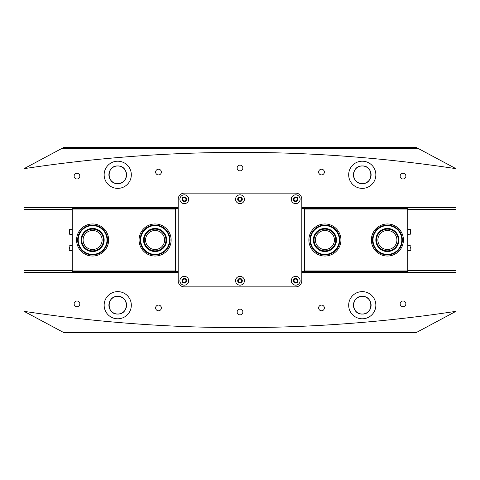 <?xml version="1.0" encoding="UTF-8"?>
<svg xmlns="http://www.w3.org/2000/svg" width="480" height="480" viewBox="0 0 480 480"><rect width="100%" height="100%" fill="white"/><g stroke="black" fill="none" stroke-linecap="round" stroke-linejoin="round"><path stroke-width="0.72" d="M76.98 300.996A2.85 2.85 0 0 0 74.13 303.852A2.85 2.85 0 0 0 76.98 306.702A2.85 2.85 0 0 0 79.836 303.852A2.85 2.85 0 0 0 76.98 300.996M158.49 305.07A2.85 2.85 0 0 0 155.64 307.926A2.85 2.85 0 0 0 158.49 310.776A2.85 2.85 0 0 0 161.346 307.926A2.85 2.85 0 0 0 158.49 305.07M240 309.15A2.85 2.85 0 0 0 237.15 312A2.85 2.85 0 0 0 240 314.85A2.85 2.85 0 0 0 242.85 312A2.85 2.85 0 0 0 240 309.15M321.51 305.07A2.85 2.85 0 0 0 318.654 307.926A2.85 2.85 0 0 0 321.51 310.776A2.85 2.85 0 0 0 324.36 307.926A2.85 2.85 0 0 0 321.51 305.07M403.02 300.996A2.85 2.85 0 0 0 400.164 303.852A2.85 2.85 0 0 0 403.02 306.702A2.85 2.85 0 0 0 405.87 303.852A2.85 2.85 0 0 0 403.02 300.996M76.98 173.298A2.85 2.85 0 0 0 74.13 176.148A2.85 2.85 0 0 0 76.98 179.004A2.85 2.85 0 0 0 79.836 176.148A2.85 2.85 0 0 0 76.98 173.298M158.49 169.224A2.85 2.85 0 0 0 155.64 172.074A2.85 2.85 0 0 0 158.49 174.93A2.85 2.85 0 0 0 161.346 172.074A2.85 2.85 0 0 0 158.49 169.224M240 165.15A2.85 2.85 0 0 0 237.15 168A2.85 2.85 0 0 0 240 170.85A2.85 2.85 0 0 0 242.85 168A2.85 2.85 0 0 0 240 165.15M321.51 169.224A2.85 2.85 0 0 0 318.654 172.074A2.85 2.85 0 0 0 321.51 174.93A2.85 2.85 0 0 0 324.36 172.074A2.85 2.85 0 0 0 321.51 169.224M403.02 173.298A2.85 2.85 0 0 0 400.164 176.148A2.85 2.85 0 0 0 403.02 179.004A2.85 2.85 0 0 0 405.87 176.148A2.85 2.85 0 0 0 403.02 173.298M184.302 197.55A1.698 1.698 0 0 0 182.604 199.248A1.698 1.698 0 0 0 184.302 200.946A1.698 1.698 0 0 0 186 199.248A1.698 1.698 0 0 0 184.302 197.55M295.698 197.55A1.698 1.698 0 0 0 294 199.248A1.698 1.698 0 0 0 295.698 200.946A1.698 1.698 0 0 0 297.396 199.248A1.698 1.698 0 0 0 295.698 197.55M295.698 279.054A1.698 1.698 0 0 0 294 280.752A1.698 1.698 0 0 0 295.698 282.45A1.698 1.698 0 0 0 297.396 280.752A1.698 1.698 0 0 0 295.698 279.054M184.302 279.054A1.698 1.698 0 0 0 182.604 280.752A1.698 1.698 0 0 0 184.302 282.45A1.698 1.698 0 0 0 186 280.752A1.698 1.698 0 0 0 184.302 279.054M240 197.55A1.698 1.698 0 0 0 238.302 199.248A1.698 1.698 0 0 0 240 200.946A1.698 1.698 0 0 0 241.698 199.248A1.698 1.698 0 0 0 240 197.55M240 279.054A1.698 1.698 0 0 0 238.302 280.752A1.698 1.698 0 0 0 240 282.45A1.698 1.698 0 0 0 241.698 280.752A1.698 1.698 0 0 0 240 279.054M362.262 296.376C350.868 295.83 350.862 314.574 362.262 314.04C373.668 314.586 373.65 295.824 362.262 296.376A8.832 8.832 0 0 0 353.436 305.208A8.832 8.832 0 0 0 362.262 314.04C350.862 314.586 350.88 295.824 362.262 296.376C373.656 295.83 373.668 314.574 362.262 314.04A8.832 8.832 0 0 0 371.094 305.208A8.832 8.832 0 0 0 362.262 296.376M117.738 296.376C106.344 295.83 106.332 314.574 117.738 314.04C129.138 314.586 129.12 295.824 117.738 296.376A8.832 8.832 0 0 0 108.906 305.208A8.832 8.832 0 0 0 117.738 314.04C106.332 314.586 106.35 295.824 117.738 296.376C129.132 295.83 129.138 314.574 117.738 314.04A8.832 8.832 0 0 0 126.564 305.208A8.832 8.832 0 0 0 117.738 296.376M117.738 161.208A13.584 13.584 0 0 0 104.148 174.792A13.584 13.584 0 0 0 117.738 188.376A13.584 13.584 0 0 0 131.322 174.792A13.584 13.584 0 0 0 117.738 161.208M117.738 165.96A8.832 8.832 0 0 0 108.906 174.792A8.832 8.832 0 0 0 117.738 183.624C106.308 184.116 106.32 165.468 117.738 165.96C106.314 165.486 106.302 184.104 117.738 183.624C129.162 184.116 129.15 165.468 117.738 165.96C129.156 165.486 129.168 184.104 117.738 183.624A8.832 8.832 0 0 0 126.564 174.792A8.832 8.832 0 0 0 117.738 165.96M362.262 161.208A13.584 13.584 0 0 0 348.678 174.792A13.584 13.584 0 0 0 362.262 188.376A13.584 13.584 0 0 0 375.852 174.792A13.584 13.584 0 0 0 362.262 161.208M362.262 165.96A8.832 8.832 0 0 0 353.436 174.792A8.832 8.832 0 0 0 362.262 183.624C350.838 184.116 350.85 165.468 362.262 165.96C350.844 165.486 350.832 184.104 362.262 183.624C373.692 184.116 373.68 165.468 362.262 165.96C373.686 165.486 373.698 184.104 362.262 183.624A8.832 8.832 0 0 0 371.094 174.792A8.832 8.832 0 0 0 362.262 165.96M117.738 291.624A13.584 13.584 0 0 0 104.148 305.208A13.584 13.584 0 0 0 117.738 318.792A13.584 13.584 0 0 0 131.322 305.208A13.584 13.584 0 0 0 117.738 291.624M362.262 291.624A13.584 13.584 0 0 0 348.678 305.208A13.584 13.584 0 0 0 362.262 318.792A13.584 13.584 0 0 0 375.852 305.208A13.584 13.584 0 0 0 362.262 291.624M24.024 311.334L63.396 332.376L416.604 332.376L455.976 311.334A1440 1440 0 0 1 24.024 311.334L24.024 168.666A1440 1440 0 0 1 455.976 168.666L417.876 148.302L62.124 148.302L24.024 168.666M455.976 311.334L456 272.604L301.812 272.604M301.812 207.396L456 207.396L455.976 168.666M456 207.396L456 272.604M417.876 148.302L416.604 147.624L63.396 147.624L62.124 148.302M24 207.396L178.188 207.396M178.188 272.604L24 272.604M102.114 240A9.51 9.51 0 0 0 92.604 230.49A9.51 9.51 0 0 0 83.094 240A9.51 9.51 0 0 0 92.604 249.51A9.51 9.51 0 0 0 102.114 240M164.604 240A9.51 9.51 0 0 0 155.094 230.49A9.51 9.51 0 0 0 145.584 240A9.51 9.51 0 0 0 155.094 249.51A9.51 9.51 0 0 0 164.604 240M139.062 240A16.032 16.032 0 0 1 155.094 223.968A16.032 16.032 0 0 1 171.126 240A16.032 16.032 0 0 1 155.094 256.032A16.032 16.032 0 0 1 139.062 240M76.572 240A16.032 16.032 0 0 1 92.604 223.968A16.032 16.032 0 0 1 108.636 240A16.032 16.032 0 0 1 92.604 256.032A16.032 16.032 0 0 1 76.572 240M72.228 272.604L72.228 207.396M72.228 270.972L175.47 270.972L175.062 271.65L72.636 271.65L72.228 271.248M72.228 208.752L72.636 208.35L175.062 208.35L175.47 208.752L175.47 270.972M175.47 209.028L72.228 209.028M178.188 207.666L72.228 207.666M72.228 272.334L178.188 272.334M175.062 271.65L178.188 271.65M175.062 208.35L178.188 208.35M377.886 240A9.51 9.51 0 0 0 387.396 249.51A9.51 9.51 0 0 0 396.906 240A9.51 9.51 0 0 0 387.396 230.49A9.51 9.51 0 0 0 377.886 240M315.396 240A9.51 9.51 0 0 0 324.906 249.51A9.51 9.51 0 0 0 334.416 240A9.51 9.51 0 0 0 324.906 230.49A9.51 9.51 0 0 0 315.396 240M340.938 240A16.032 16.032 0 0 1 324.906 256.032A16.032 16.032 0 0 1 308.874 240A16.032 16.032 0 0 1 324.906 223.968A16.032 16.032 0 0 1 340.938 240M403.428 240A16.032 16.032 0 0 1 387.396 256.032A16.032 16.032 0 0 1 371.364 240A16.032 16.032 0 0 1 387.396 223.968A16.032 16.032 0 0 1 403.428 240M407.772 207.396L407.772 272.604M407.772 209.028L304.53 209.028L304.938 208.35L407.364 208.35L407.772 208.752M407.772 271.248L407.364 271.65L304.938 271.65L304.53 271.248L304.53 209.028M304.53 270.972L407.772 270.972M301.812 272.334L407.772 272.334M407.772 207.666L301.812 207.666M304.938 208.35L301.812 208.35M304.938 271.65L301.812 271.65M179.886 280.752A4.416 4.416 0 0 0 184.302 285.168A4.416 4.416 0 0 0 188.718 280.752A4.416 4.416 0 0 0 184.302 276.342A4.416 4.416 0 0 0 179.886 280.752M181.992 280.752A2.31 2.31 0 0 0 184.302 283.062A2.31 2.31 0 0 0 186.612 280.752A2.31 2.31 0 0 0 184.302 278.448A2.31 2.31 0 0 0 181.992 280.752M291.282 280.752A4.416 4.416 0 0 0 295.698 285.168A4.416 4.416 0 0 0 300.114 280.752A4.416 4.416 0 0 0 295.698 276.342A4.416 4.416 0 0 0 291.282 280.752M293.388 280.752A2.31 2.31 0 0 0 295.698 283.062A2.31 2.31 0 0 0 298.008 280.752A2.31 2.31 0 0 0 295.698 278.448A2.31 2.31 0 0 0 293.388 280.752M235.584 280.752A4.416 4.416 0 0 0 240 285.168A4.416 4.416 0 0 0 244.416 280.752A4.416 4.416 0 0 0 240 276.342A4.416 4.416 0 0 0 235.584 280.752M237.69 280.752A2.31 2.31 0 0 0 240 283.062A2.31 2.31 0 0 0 242.31 280.752A2.31 2.31 0 0 0 240 278.448A2.31 2.31 0 0 0 237.69 280.752M179.886 199.248A4.416 4.416 0 0 0 184.302 203.658A4.416 4.416 0 0 0 188.718 199.248A4.416 4.416 0 0 0 184.302 194.832A4.416 4.416 0 0 0 179.886 199.248M181.992 199.248A2.31 2.31 0 0 0 184.302 201.552A2.31 2.31 0 0 0 186.612 199.248A2.31 2.31 0 0 0 184.302 196.938A2.31 2.31 0 0 0 181.992 199.248M291.282 199.248A4.416 4.416 0 0 0 295.698 203.658A4.416 4.416 0 0 0 300.114 199.248A4.416 4.416 0 0 0 295.698 194.832A4.416 4.416 0 0 0 291.282 199.248M293.388 199.248A2.31 2.31 0 0 0 295.698 201.552A2.31 2.31 0 0 0 298.008 199.248A2.31 2.31 0 0 0 295.698 196.938A2.31 2.31 0 0 0 293.388 199.248M235.584 199.248A4.416 4.416 0 0 0 240 203.658A4.416 4.416 0 0 0 244.416 199.248A4.416 4.416 0 0 0 240 194.832A4.416 4.416 0 0 0 235.584 199.248M237.69 199.248A2.31 2.31 0 0 0 240 201.552A2.31 2.31 0 0 0 242.31 199.248A2.31 2.31 0 0 0 240 196.938A2.31 2.31 0 0 0 237.69 199.248M178.188 280.752A6.114 6.114 0 0 0 184.302 286.866L295.698 286.866A6.114 6.114 0 0 0 301.812 280.752L301.812 199.248A6.114 6.114 0 0 0 295.698 193.134L184.302 193.134A6.114 6.114 0 0 0 178.188 199.248L178.188 280.752M377.7 246.27A11.55 11.55 0 0 1 381.132 230.304A11.55 11.55 0 0 1 397.092 233.73A11.55 11.55 0 0 1 393.666 249.696A11.55 11.55 0 0 1 377.7 246.27M396.522 234.102A10.866 10.866 0 0 0 381.498 230.874A10.866 10.866 0 0 0 378.27 245.898A10.866 10.866 0 0 0 393.294 249.126A10.866 10.866 0 0 0 396.522 234.102M375.3 247.818A14.4 14.4 0 0 0 395.214 252.096A14.4 14.4 0 0 0 399.492 232.182A14.4 14.4 0 0 0 379.578 227.904A14.4 14.4 0 0 0 375.3 247.818M399.948 231.888A14.946 14.946 0 0 1 395.508 252.552A14.946 14.946 0 0 1 374.844 248.112A14.946 14.946 0 0 1 379.284 227.448A14.946 14.946 0 0 1 399.948 231.888M83.598 247.23A11.55 11.55 0 0 1 85.374 230.994A11.55 11.55 0 0 1 101.61 232.77A11.55 11.55 0 0 1 99.834 249.006A11.55 11.55 0 0 1 83.598 247.23M101.076 233.196A10.866 10.866 0 0 0 85.8 231.528A10.866 10.866 0 0 0 84.132 246.804A10.866 10.866 0 0 0 99.408 248.472A10.866 10.866 0 0 0 101.076 233.196M81.378 249.018A14.4 14.4 0 0 0 101.622 251.226A14.4 14.4 0 0 0 103.83 230.982A14.4 14.4 0 0 0 83.586 228.774A14.4 14.4 0 0 0 81.378 249.018M104.256 230.646A14.946 14.946 0 0 1 101.958 251.652A14.946 14.946 0 0 1 80.952 249.354A14.946 14.946 0 0 1 83.25 228.348A14.946 14.946 0 0 1 104.256 230.646M144.66 244.944A11.55 11.55 0 0 1 150.15 229.566A11.55 11.55 0 0 1 165.528 235.056A11.55 11.55 0 0 1 160.038 250.434A11.55 11.55 0 0 1 144.66 244.944M164.916 235.344A10.866 10.866 0 0 0 150.438 230.178A10.866 10.866 0 0 0 145.272 244.656A10.866 10.866 0 0 0 159.75 249.822A10.866 10.866 0 0 0 164.916 235.344M142.08 246.168A14.4 14.4 0 0 0 161.262 253.014A14.4 14.4 0 0 0 168.108 233.832A14.4 14.4 0 0 0 148.926 226.986A14.4 14.4 0 0 0 142.08 246.168M168.6 233.598A14.946 14.946 0 0 1 161.496 253.5A14.946 14.946 0 0 1 141.594 246.402A14.946 14.946 0 0 1 148.692 226.5A14.946 14.946 0 0 1 168.6 233.598M316.956 248.376A11.55 11.55 0 0 1 316.53 232.05A11.55 11.55 0 0 1 332.856 231.624A11.55 11.55 0 0 1 333.282 247.95A11.55 11.55 0 0 1 316.956 248.376M332.388 232.116A10.866 10.866 0 0 0 317.022 232.518A10.866 10.866 0 0 0 317.424 247.884A10.866 10.866 0 0 0 332.79 247.482A10.866 10.866 0 0 0 332.388 232.116M314.994 250.446A14.4 14.4 0 0 0 335.352 249.912A14.4 14.4 0 0 0 334.818 229.554A14.4 14.4 0 0 0 314.46 230.088A14.4 14.4 0 0 0 314.994 250.446M335.196 229.164A14.946 14.946 0 0 1 335.742 250.29A14.946 14.946 0 0 1 314.616 250.836A14.946 14.946 0 0 1 314.07 229.71A14.946 14.946 0 0 1 335.196 229.164M410.49 229.632L410.49 234.09L410.49 229.632L410.148 229.266L410.148 234.402M410.49 247.146L410.49 248.178M69.51 249.174L69.51 247.128M69.51 233.85L69.51 229.608L69.51 233.85M456 209.436L407.772 209.436M72.228 209.436L24 209.436M24 270.564L72.228 270.564M407.772 270.564L456 270.564M407.772 250.734L410.148 250.734L410.148 245.568L410.49 245.91M72.228 245.568L69.852 245.568L69.852 250.734L69.51 250.392M72.228 229.266L69.852 229.266L69.852 234.432L69.51 234.09M407.772 229.266L410.148 229.266M407.772 234.432L410.49 234.09M407.772 245.568L410.148 245.568M410.148 250.734L410.49 250.392M69.852 245.568L69.51 245.91M72.228 250.734L69.852 250.734M69.852 229.266L69.51 229.608M72.228 234.432L69.852 234.432"/></g></svg>
